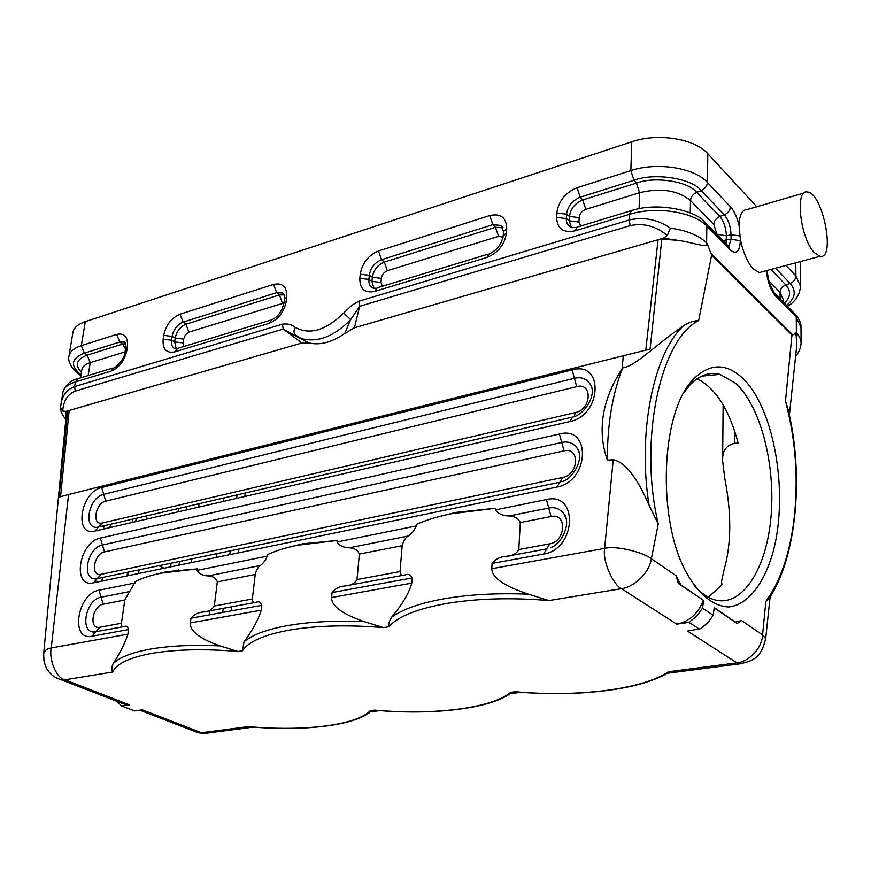<?xml version="1.0" encoding="UTF-8"?>
<svg xmlns="http://www.w3.org/2000/svg" width="871" height="871" viewBox="0 0 871 871"><rect width="100%" height="100%" fill="white"/><g stroke="black" fill="none" stroke-linecap="round" stroke-linejoin="round"><path stroke-width="1.31" d="M132.381 522.415L132.871 519.072M158.881 565.736L164.096 568.23M804.151 192.948L747.035 209.595C742.125 209.595 739.457 214.865 739.054 225.404L740.339 239.198C743.094 252.492 747.449 262.432 753.415 269.03L759.37 272.547L762.844 271.621M354.421 327.768L344.807 333.386L350.665 319.646L359.625 306.309L354.421 327.768L663.408 238.186L676.996 240.233C687.85 241.398 699.467 245.796 706.076 245.502L707.056 243.347L711.651 255.072L791.946 335.03L785.479 401.03L787.569 407.41M792.784 334.943L796.377 332.864L796.246 317.098L775.723 296.216C770.683 290.315 767.558 281.801 766.36 270.674M734.71 431.287L734.634 443.317L738.14 443.067C729.212 409.512 715.537 388.074 697.127 378.754M694.067 585.17C699.544 591.605 705.249 596.08 711.193 598.606L712.565 599.15C740.383 609.33 765.783 571.594 770.802 518.964C776.072 466.442 760.949 406.213 735.483 383.229L719.947 374.356C709.342 371.667 699.326 375.238 689.897 385.058L684.171 392.288M708.319 597.223L721.972 584.789L721.515 581.578L723.975 570.167C731.411 544.375 731.662 513.759 724.759 478.321L722.614 460.803C722.211 451.058 726.218 445.233 734.634 443.317M60.872 404.569C62.189 395.586 66.762 389.598 74.601 386.593L75.363 381.934L110.933 371.177C119.164 367.714 124.477 360.812 126.85 350.458L127.427 346.669C128.135 336.903 124.553 332.809 116.681 334.388L81.33 345.645C74.002 348.106 69.887 351.623 68.972 356.174L72.924 332.439C73.817 327.768 77.933 324.175 85.282 321.66L631.78 141.788C657.703 132.762 694.808 138.641 707.818 153.688L707.426 182.453L730.453 206.797C734.231 211.043 737.095 217.249 739.054 225.404M756.801 206.754L707.818 153.688M699.663 629.319L688.939 622.34L696.669 616.254L702.527 608.132L713.142 615.274L708.297 622.264L700.839 628.612L687.48 631.083L736.877 662.853C748.341 661.895 761.951 648.884 762.571 634.948L765.674 638.704C761.254 656.255 755.505 660.741 739.131 663.92L736.877 662.853L668.275 671.802L666.261 673.773M121.091 702.93L126.273 704.933L129.485 704.868L121.766 706L116.42 701.122M192.85 730.682L198.185 732.74L201.397 732.729L142.267 709.811L134.559 710.932L121.766 706M124.128 626.554C126.273 625.53 127.754 626.532 128.56 629.57L127.895 634.164C125.228 642.733 120.285 652.608 113.078 663.789C111.597 667.099 111.488 669.832 112.784 671.987L64.879 679.826L61.678 679.957L56.811 678.106M702.527 608.132L703.648 600.402L678.335 583.505L681.122 585.083L676.016 575.655L651.345 558.757C649.309 573.26 633.74 587.217 621.524 588.665L548.948 600.555L528.523 594.185C504.211 586.172 491.963 577.68 491.777 568.698L492.104 563.417C495.457 559.073 500.292 556.7 506.617 556.275C512.246 556.079 516.307 553.836 518.789 549.547L549.732 543.809C566.008 541.424 567.282 512.616 551.06 516.525L520.292 522.546L518.789 549.547M703.648 600.402L681.122 585.083M688.939 622.34L676.691 624.148C689.418 621.524 698.259 613.609 703.202 600.402M678.335 583.505L676.016 575.655M717.083 234.593L713.785 224.413L690.474 200.515C677.747 190.259 660.784 187.657 639.586 192.709L636.451 183.095C654.829 176.127 688.253 181.31 696.68 192.371L719.871 216.454L724.334 214.778L701.199 190.629C691.857 178.261 654.491 172.447 633.99 180.264L580.184 197.194L582.688 199.938L585.835 209.334C581.937 210.913 579.716 213.689 579.161 217.641L578.954 222.029L580.707 226.014M125.5 343.805L122.561 344.067L87.209 355.15C76.419 359.179 74.503 364.916 81.439 372.342M81.036 374.846C69.92 365.689 71.041 358.46 84.378 353.169L119.752 342.042L122.561 344.067L125.511 348.923M344.807 333.386C332.689 341.889 321.279 345.188 310.566 343.272L301.899 343L65.935 411.406L62.734 411.058L60.513 407.378L62.973 392.059C65.989 384.579 70.747 380.192 77.225 378.885M676.996 240.254L661.818 239.198L658.084 239.721L645.792 350.088M129.485 704.868L64.879 679.826C56.147 678.171 48.798 659.184 51.226 647.959L68.569 494.521L650.093 349.075L661.818 239.22M768.625 599.096L765.859 601.338L762.571 634.948L741.515 620.522L737.182 623.505L714.198 607.882M43.648 653.936L43.67 653.707C44.443 650.648 46.969 648.743 51.226 647.959L127.895 634.164M252.361 727.024L248.333 726.61L201.397 732.729L204.358 733.447L209.9 732.729M248.333 726.61C303.631 731.618 356.195 725.423 370.273 710.692L369.794 712.293M379.016 710.584L374.628 710.126C432.854 715.407 491.244 708.526 510.667 692.369L509.459 694.154M520.335 692.238L515.545 691.737C577.027 697.333 642.265 689.647 668.275 671.802M742.604 663.495L667.36 673.25M622.656 367.889L622.046 368.858C602.003 400.029 597.092 430.459 607.316 460.138L613.228 459.746C625.073 462.066 637.039 477.275 649.102 505.398L658.258 523.961C638.41 440.878 660.283 339.244 698.629 320.626C694.035 320.659 689.005 322.346 683.55 325.7C654.622 345.645 635.786 365.994 622.656 367.889C612.411 394.04 607.305 424.798 607.316 460.138M613.228 459.746L604.626 548.392C616.559 545.213 644.377 552.78 651.345 558.757L658.258 523.961M741.657 377.274C773.851 406.485 788.821 491.222 773.524 550.298C764.651 583.232 747.96 605.116 728.57 606.956C713.48 606.205 699.62 595.111 686.99 573.673C656.331 520.346 660.654 410.328 693.762 378.939C709.397 363.49 725.369 362.935 741.657 377.274M698.629 320.626L711.651 255.072M713.142 615.274L714.242 607.599L737.182 623.505M491.777 568.698L604.626 548.392C602.264 562.426 614.229 585.954 621.524 588.665L676.691 624.148M217.315 581.872L214.31 606.02L252.372 598.965L255.214 574.457L217.315 581.872C215.888 578.072 212.818 576.079 208.115 575.916C202.823 575.698 199.176 573.847 197.151 570.342L197.347 568.883L161.396 573.096C150.846 575.274 142.202 578.061 135.441 581.469L124.803 599.988L103.214 604.224C92.272 605.802 88.602 629.831 99.762 627.262L121.428 623.244L124.803 599.988M252.372 598.965C252.634 602.286 253.864 603.396 256.074 602.307C258.72 601.153 260.603 602.166 261.746 605.334L261.191 610.179C258.578 619.237 252.851 629.787 244.011 641.851L242.508 650.735L238.023 651.475L219.873 645.89C199.579 638.65 189.736 630.996 190.346 622.928L190.956 618.214C194.004 614.371 198.196 612.291 203.542 611.965M256.085 602.297L203.542 611.954C208.321 611.812 211.903 609.842 214.31 606.02M383.632 627.621L364.416 621.676C342.281 614.066 331.339 606.009 331.601 597.517L332.091 592.541C335.281 588.458 339.777 586.237 345.569 585.867C350.741 585.693 354.551 583.592 357.001 579.563L400.029 571.572C400.595 575.056 402.25 576.188 404.993 574.947C408.238 573.641 410.633 574.642 412.19 577.963L411.776 583.091C409.261 592.683 402.587 604.028 391.732 617.104C389.272 620.969 388.27 624.202 388.716 626.793L383.632 627.621C348.574 624.703 317.61 625.454 290.74 629.864C264.675 634.524 248.605 641.481 242.508 650.735M400.029 571.572L402.173 545.682L359.353 554.065L357.001 579.563M492.104 563.417L543.667 554.032C576.384 549.296 578.758 491.418 546.4 499.562L548.73 508.043L508.958 515.97C502.676 515.784 498.168 513.759 495.414 509.894L495.512 508.261L455.653 512.431L436.632 517.265M495.512 508.261L451.113 513.792C437.623 516.579 426.082 520.085 416.469 524.331L416.349 525.921C414.139 530.679 411.406 534.065 408.161 536.046C405.418 537.734 403.415 540.945 402.173 545.682M520.292 522.546C518.321 518.31 514.554 516.111 508.991 515.97M121.428 623.244C121.45 626.423 122.343 627.523 124.128 626.543L95.897 631.736L99.762 627.262M197.347 568.883L166.448 571.681L154.167 574.751M408.151 536.057L349.173 547.805C343.435 547.598 339.396 545.671 337.044 541.991L337.197 540.445L297.392 545.257C285.503 547.717 275.552 550.831 267.506 554.62L267.343 556.123C265.328 560.586 262.977 563.711 260.298 565.508C258.066 567.021 256.368 570.004 255.214 574.457M337.197 540.445L302.237 543.863L287.201 547.641M359.353 554.065C357.687 550.047 354.301 547.968 349.195 547.805M623.342 355.542L622.046 368.858M66.207 415.423L67.709 411.352L59.032 497.101L68.569 494.521M67.709 411.341L69.179 410.47L60.567 496.612M310.566 343.272L305.122 341.094L283.206 329.096L301.899 343M305.122 341.094L293.603 334.312L305.1 341.094M663.408 238.186L667.328 235.41C655.743 226.046 643.353 222.791 630.158 225.643L359.625 306.309L358.83 301.224L351.971 305.144L343.697 313.005L350.665 319.646C334.05 336.511 317.632 342.836 301.41 338.612L294.518 334.399L293.941 330.936L295.269 327.42C291.752 324.491 287.484 323.413 282.454 324.164L283.206 329.096L75.244 391.101L74.601 386.593L282.454 324.164M740.339 239.198L740.328 240.81C739.686 251.871 736.289 254.876 730.116 249.825L706.838 226.133L706.61 242.9C698.716 235.333 686.642 230.412 670.387 228.137C657.376 219.372 643.647 216.661 629.21 220.004L630.158 225.643M670.387 228.137L667.328 235.41M784.368 303.173C790.759 297.12 791.238 291.034 785.816 284.915L770.922 269.455M775.528 268.224L790.106 283.445C796.595 290.958 795.397 298.263 786.513 305.351M796.725 345.689L796.007 332.493M792.806 334.932L791.946 335.03M127.242 575.84L127.384 572.291M814.298 252.612C800.231 238.6 794.624 188.767 807.341 192.012C822.779 192.502 836.051 259.874 819.992 256.314L814.298 252.612M170.64 566.879L171.141 563.189M178.098 511.876L178.555 508.468M706.076 245.502L706.61 242.9L707.056 243.347M710.812 253.243L792.773 334.921M95.418 582.427L95.952 578.91M103.54 529.056L104.052 525.757M199.056 503.71L198.61 507.14M191.838 558.877L191.348 562.601M178.315 570.418L178.403 569.765M179.023 565.148L179.524 561.436M186.405 509.96L186.862 506.541M209.29 614.882L209.802 610.8M216.498 557.396L216.977 553.64M223.52 501.402L223.956 497.94M237.086 494.891L236.662 498.375M230.238 550.875L229.77 554.664M223.205 608.339L222.704 612.444M231.033 610.93L231.534 606.815M238.023 552.954L238.48 549.155M244.827 496.492L245.252 492.997M631.78 141.788L630.833 170.607C656.941 161.81 694.329 167.668 707.426 182.453C707.045 186.144 704.966 188.865 701.199 190.629L696.68 192.371C692.924 194.124 690.855 196.835 690.474 200.515L690.257 212.938M639.096 208.724L639.586 192.709L585.835 209.334M571.387 227.56L569.253 220.799L569.471 216.422C570.636 208.626 575.045 203.128 582.688 199.938L636.451 183.095L633.99 180.264L630.833 170.607L577.027 187.755C565.279 192.611 558.551 201.016 556.819 212.97L556.602 217.358C557.135 228.692 563.276 233.178 575.034 230.815L629.395 214.375C655.776 205.926 693.588 211.729 706.838 226.133L704.813 222.094C697.29 211.522 659.489 201.386 631.595 210.564L629.395 214.375L629.21 220.004L358.83 301.224M713.785 224.413C714.144 220.799 716.169 218.142 719.871 216.454C723.866 221.408 726.044 227.875 726.392 235.856L731.052 234.789C730.671 226.569 728.439 219.895 724.334 214.778C728.058 213.079 730.094 210.423 730.453 206.797M717.083 234.201L726.392 235.856L726.022 243.706M728.842 246.417L731.019 239.166L722.93 240.559M740.328 240.81L731.019 239.166L731.052 234.789L739.675 235.867M578.954 222.029L569.253 220.799L566.324 218.588C566.117 222.911 567.914 225.948 571.714 227.69L576.308 227.364M577.027 187.755L580.184 197.194C572.291 200.493 567.75 206.166 566.542 214.201L569.471 216.422L579.161 217.641M556.819 212.97L566.542 214.201L566.324 218.588L556.602 217.358M283.761 294.082L282.28 292.939L276.662 292.678L279.406 294.942L284.12 294.866M183.095 322.118L276.662 292.678L273.548 284.425L180.014 314.213L183.095 322.118C177.303 324.589 173.623 329.347 172.088 336.38L175.202 338.079C176.693 331.241 180.264 326.625 185.893 324.23L183.095 322.118M282.509 303.162L279.406 294.942L185.893 324.23L188.963 332.101L283.979 302.966M183.89 346.495L183.041 342.913L183.574 339.08L175.202 338.079L174.657 341.911L171.533 340.223L172.088 336.38L163.704 335.379L163.138 339.222L171.533 340.223C171.021 345.123 172.491 348.052 175.942 349.01L176.203 348.923M176.236 348.912L174.657 341.911L183.041 342.913M183.574 339.08L185.469 334.736L188.963 332.101M163.138 339.222C162.474 349.195 166.317 353.419 174.679 351.895L268.878 323.413L271.752 319.82C277.827 317.044 281.899 311.47 283.957 303.13L286.309 301.072L286.777 297.055L284.425 299.112C284.795 295.683 284.077 293.625 282.28 292.939L283.913 294.365M286.777 297.055C287.06 286.722 282.64 282.509 273.548 284.425M180.014 314.213C171.435 317.904 165.991 324.959 163.704 335.379M174.679 351.895L177.619 348.389M268.878 323.413C278.306 319.515 284.109 312.068 286.309 301.072M503.068 237.141L498.582 236.324L387.399 270.718C384.057 272.1 382.042 274.648 381.378 278.361L380.997 282.465L382.271 286.265M376.13 288.159L373.953 288.453C370.284 287.245 368.596 284.229 368.901 279.417L371.95 281.355L373.986 288.453M380.997 282.465L371.95 281.355L372.342 277.239L369.293 275.301L368.901 279.417L359.832 278.306C359.712 288.976 364.644 293.342 374.628 291.426L486.856 257.478L489.36 253.755C496.971 250.325 501.587 244.359 503.209 235.834L503.492 231.523L501.043 225.458L502.741 227.135M486.856 257.478C498.06 252.949 504.603 244.751 506.465 232.884L506.748 228.572C506.323 217.489 500.64 213.155 489.698 215.562L378.46 251C368.357 255.257 362.282 262.988 360.235 274.18L369.293 275.301C370.665 267.735 374.77 262.519 381.596 259.667L384.274 262.084C377.655 264.849 373.67 269.901 372.342 277.239L381.378 278.361M387.399 270.718L384.274 262.084L495.447 227.266L492.855 224.664L381.596 259.667L378.46 251M503.046 227.81L495.447 227.266L498.582 236.324M489.698 215.562L492.855 224.664L501.043 225.458L502.926 227.527M488.293 254.082L377.328 287.768L374.628 291.426M506.465 232.884L503.22 235.791M506.748 228.572L503.492 231.523M360.235 274.18L359.832 278.306M88.156 375.564L90.246 362.641L87.209 355.15L84.378 353.169L81.33 345.645L85.282 321.66M116.681 334.388L119.752 342.042L123.943 342.107L125.239 343.076M124.041 342.151L125.13 342.858M80.535 377.872L81.885 369.62C82.462 366.571 85.249 364.241 90.246 362.641L125.054 351.873M62.973 392.059C63.866 387.66 67.992 384.285 75.363 381.934L78.477 378.504L112.773 368.085M110.933 371.177L114.003 367.714C114.286 369.064 125.021 358.983 125.032 352.004L126.85 350.458M127.427 346.669L125.609 348.215C125.642 343.294 125.086 341.258 123.943 342.107M102.462 522.97L575.535 412.527C591.616 409.381 592.694 382.064 576.678 386.648L105.794 501.152C95.168 503.209 91.629 525.964 102.462 522.97L98.717 526.999C82.549 531.299 87.884 497.559 103.736 494.336L101.667 487.51C80.644 491.701 73.414 536.841 94.961 531.038L98.717 526.999L571.507 417.307M94.961 531.038L569.797 421.575C602.101 415.282 604.082 360.442 572.138 369.925L574.414 378.286C581.403 376.631 586.793 378.787 590.592 384.742C596.711 394.552 585.236 414.15 573.194 416.915M590.712 384.971L591.79 387.911M569.797 421.575L572.672 417.035M576.678 386.648L574.414 378.286L103.736 494.336L105.794 501.152M575.535 412.527L574.033 416.632M572.138 369.925L101.667 487.51M101.134 574.316L562.775 477.439C578.954 474.662 580.13 446.616 564.016 450.862L104.531 551.898C93.741 553.727 90.138 577.103 101.134 574.316L97.334 578.551C80.927 582.536 86.349 547.881 102.43 544.996L100.339 538.093C79 541.827 71.64 588.197 93.502 582.819L97.334 578.551L558.91 482.425M93.502 582.819L556.885 487.063C589.395 481.532 591.561 425.19 559.411 434.019L561.719 442.446C568.338 440.998 573.608 443.089 577.527 448.728C584.724 458.908 572.193 479.464 561.937 481.674L561.926 481.674M556.885 487.063L562.775 477.439M564.016 450.862L561.719 442.446L102.43 544.996L104.531 551.898M559.411 434.019L100.339 538.093M785.479 401.03C795.985 440.595 798.729 480.988 793.699 522.175C789.18 555.752 779.904 582.133 765.859 601.338M370.273 710.692L374.628 710.126M510.667 692.369L515.545 691.737M649.102 505.398C637.267 433.061 653.566 353.19 683.55 325.7M741.515 620.522L735.483 622.046M190.956 618.214L261.746 605.334M261.191 610.179L190.346 622.928M244.011 641.851C252.383 634.676 267.321 629.178 288.813 625.378C310.697 621.676 335.901 620.446 364.416 621.676M411.776 583.091L331.601 597.517M332.091 592.541L412.19 577.963M404.993 574.947L345.569 585.856M546.4 499.562L495.414 509.894M565.998 518.354L564.081 514.075C560.075 508.806 554.958 506.791 548.73 508.043L551.06 516.525M543.667 554.032L549.732 543.809M564.179 514.228L565.976 518.256M546.073 549.024L506.617 556.275M391.732 617.104C402.761 609.112 420.519 602.95 445.005 598.617C469.883 594.414 497.722 592.933 528.523 594.185M548.948 600.555C511.473 597.441 477.46 598.399 446.932 603.418C417.231 608.72 397.829 616.516 388.716 626.793M238.023 651.475C205.077 648.721 176.693 649.309 152.861 653.206C129.812 657.333 116.453 663.593 112.784 671.987M113.078 663.789C119.305 657.3 131.935 652.368 150.966 648.993C170.357 645.727 193.329 644.692 219.873 645.89M135.245 582.895L98.956 590.244C77.301 593.499 69.811 641.154 91.999 636.222L95.897 631.736C79.239 635.373 84.759 599.76 101.09 597.234L103.214 604.224M91.999 636.222L128.56 629.57M98.956 590.244L101.09 597.234L129.158 591.649M208.093 575.916L260.298 565.519M267.343 556.123L197.151 570.342M416.349 525.921L337.044 541.991M65.935 411.406L66.142 415.881M62.734 411.058C63.365 400.943 67.535 394.291 75.244 391.101M343.697 313.005C325.885 330.447 309.749 335.248 295.269 327.42M575.034 230.815L577.299 227.037M730.116 249.825L728.08 245.807L706.163 223.477M785.925 265.437L795.898 275.976C795.604 279.439 793.677 281.921 790.106 283.445L785.816 284.915C782.267 286.428 780.351 288.911 780.057 292.362L780.089 298.807M768.603 280.614L780.057 292.362L783.29 299.537M775.038 293.658L794.221 313.212L800.917 327.169M766.97 270.511L769.093 282.313L775.723 296.216M795.778 262.802L795.898 275.976L800.525 286.363M795.92 335.291L796.377 332.864L798.674 335.596L800.493 339.167L801.124 342.826L800.972 327.18C801.266 323.544 799.447 319.33 795.539 314.54M136.192 518.299L135.713 521.642M128.385 572.084L127.863 575.72M719.947 374.356L701.699 376.13M722.636 459.834L723.137 404.928M66.24 415.064L43.67 653.707L43.975 660.904C45.444 666.282 46.827 669.549 48.123 670.681C51.03 675.025 55.548 678.117 61.678 679.957L126.273 704.933M721.504 585.399L721.526 582.285M283.957 303.13L284.425 299.112M177.673 348.378L270.565 320.18M81.798 370.208L81.885 369.631M125.032 352.004L125.609 348.215M68.961 356.185C68.003 358.264 68.613 367.627 80.905 375.63M590.603 384.753L591.801 387.998M577.527 448.739L579.063 452.474M768.658 599.106C796.9 557.799 804.412 473.835 787.526 407.269M139.817 710.17L198.185 732.74L204.358 733.447L253.265 727.089M249.792 726.817C303.337 731.39 353.321 725.924 370.371 711.847M370.371 711.868L379.789 710.638M376.228 710.355C432.822 715.222 488.685 708.95 510.406 693.512M510.308 693.675L520.945 692.293M517.298 691.999C577.255 697.159 639.945 690.006 667.665 672.935M770.106 596.896L765.674 638.704M564.081 514.064C571.136 522.763 562.601 543.504 550.407 547.837M60.513 407.378C60.328 411.232 62.102 415.162 65.848 419.18M60.872 404.634L60.535 407.018M577.342 227.037L630.615 210.869M783.301 302.085L783.29 300.179M787.493 306.352C795.092 301.889 799.458 295.225 800.58 286.363L800.329 261.583M789.366 415.162L796.823 344.731M795.648 355.88C798.794 352.918 800.612 348.563 801.124 342.826M138.533 573.51L139.044 569.863M146.284 519.203L146.764 515.85M93.622 635.928L94.166 632.346M101.907 581.077L102.44 577.484M109.975 527.576L110.475 524.266M689.897 385.058L693.762 378.939M819.992 256.314L759.37 272.547"/></g></svg>

